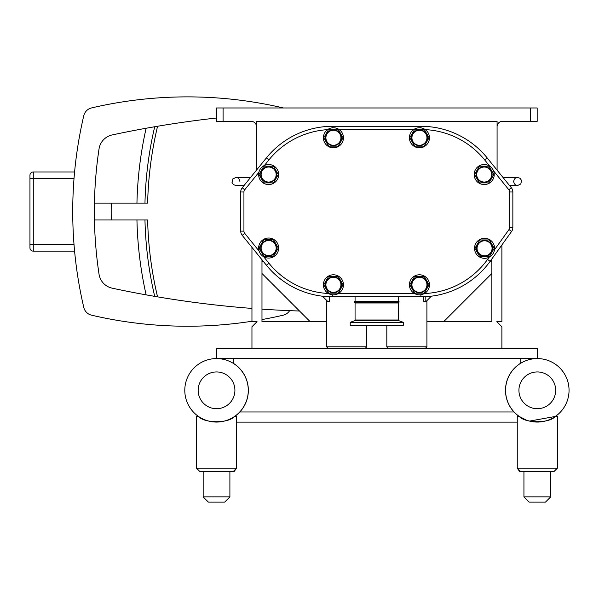 <?xml version="1.0" encoding="UTF-8"?>
<svg xmlns="http://www.w3.org/2000/svg" width="599" height="599" viewBox="0 0 599 599"><rect width="100%" height="100%" fill="white"/><g stroke="black" fill="none" stroke-linecap="round" stroke-linejoin="round"><path stroke-width="0.9" d="M519.168 416.447A31.807 31.807 0 0 1 520.733 363.166L520.733 358.576M233.378 358.576L233.378 363.331A31.807 31.807 0 0 1 234.673 416.447M198.509 416.447C204.296 423.448 228.773 423.448 234.561 416.447C228.773 423.448 204.296 423.448 198.509 416.447L196.487 416.447L196.487 468.171L236.583 468.171L236.583 422.13L517.259 422.13L517.259 468.171L519.483 471.323M425.305 348.416L426.907 346.814L426.907 301.641L423.568 301.641L423.568 296.782M426.907 346.814L386.812 346.814L386.812 325.242M216.531 358.576L216.531 348.416L537.31 348.416L537.31 358.576L216.531 358.576A31.74 31.74 0 0 0 184.792 390.316A31.74 31.74 0 0 0 216.531 422.063A31.74 31.74 0 0 0 248.278 390.316A31.74 31.74 0 0 0 216.531 358.576A31.74 31.74 0 0 1 248.278 390.316A31.74 31.74 0 0 0 216.531 358.576A31.74 31.74 0 0 1 248.278 390.316M329.3 296.76L329.3 301.641L326.665 301.641L326.665 346.814L366.76 346.814L366.76 325.242M74.583 251.138L33.289 251.138A3.339 3.339 0 0 1 29.95 247.799L29.95 244.452L33.289 244.452L33.289 178.659L29.95 178.659L29.95 244.452M74.583 171.973L33.289 171.973A3.339 3.339 0 0 0 29.95 175.312L29.95 178.659M136.946 219.975A378.508 378.508 0 0 0 146.134 294.865A1052.398 1052.398 0 0 1 112.155 288.164A16.839 16.839 0 0 1 99.037 274.207A421.015 421.015 0 0 1 94.432 219.975L111.272 219.975A404.175 404.175 0 0 1 111.272 203.136L147.639 203.136A367.816 367.816 0 0 1 157.567 126.254L154.707 126.741A370.489 370.489 0 0 0 144.965 203.136M111.272 203.136L94.432 203.136A421.015 421.015 0 0 1 99.037 148.904A16.839 16.839 0 0 1 112.155 134.947A1052.398 1052.398 0 0 1 216.404 118.025M154.707 126.741L146.134 128.246A378.508 378.508 0 0 0 136.946 203.136M111.272 219.975L147.639 219.975A367.816 367.816 0 0 0 157.567 296.857A1052.398 1052.398 0 0 0 251.954 308.425M299.493 311.008A1052.398 1052.398 0 0 1 261.98 309.151M425.814 296.685L425.814 301.641M144.965 219.975A370.489 370.489 0 0 0 154.707 296.37L157.567 296.857M146.134 294.865L154.707 296.37A1052.398 1052.398 0 0 1 146.134 294.865M289.646 310.649A10.423 10.423 0 0 1 283.245 315.179A421.015 421.015 0 0 1 261.98 319.574M251.954 321.251A421.015 421.015 0 0 1 91.557 315.179A10.423 10.423 0 0 1 83.778 307.399A421.015 421.015 0 0 1 83.778 115.712A10.423 10.423 0 0 1 91.557 107.932A421.015 421.015 0 0 1 283.245 107.932A10.423 10.423 0 0 1 283.402 107.97M94.432 203.136A421.015 421.015 0 0 0 94.432 219.975M262.639 260.558L262.639 261.538L263.433 261.538M489.975 261.538L490.933 261.538L490.933 260.213M328.439 293.51A82.063 82.063 0 0 1 268.906 263.201L266.413 265.215A85.275 85.275 0 0 0 332.677 296.827L420.895 296.827A85.275 85.275 0 0 0 490.147 261.306L511.591 231.454A6.686 6.686 0 0 0 512.849 227.553L512.849 191.98A6.686 6.686 0 0 0 511.359 187.772L487.159 157.889A85.275 85.275 0 0 0 420.895 126.284A85.275 85.275 0 0 1 487.159 157.889A85.275 85.275 0 0 0 420.895 126.284L332.677 126.284A85.275 85.275 0 0 0 266.413 157.889L242.213 187.772A6.686 6.686 0 0 0 240.723 191.98L240.723 231.132A6.686 6.686 0 0 0 242.213 235.34L266.413 265.215A85.275 85.275 0 0 0 332.677 296.827L332.677 294.805M497.08 170.138L497.08 121.335L256.499 121.335L256.499 170.138L266.413 157.889L268.906 159.911A82.063 82.063 0 0 1 327.563 129.654M474.543 248.308A10.026 10.026 0 0 1 484.569 238.282A10.026 10.026 0 0 1 494.594 248.308A10.026 10.026 0 0 1 484.569 258.334A10.026 10.026 0 0 1 474.543 248.308M489.151 239.959A9.532 9.532 0 0 1 489.51 240.162L494.093 248.106A9.532 9.532 0 0 1 494.093 248.518L489.51 256.462A9.532 9.532 0 0 1 489.151 256.664L479.979 256.664A9.532 9.532 0 0 1 479.627 256.462L475.037 248.518A9.532 9.532 0 0 1 475.037 248.106L479.627 240.162A9.532 9.532 0 0 1 479.979 239.959L489.151 239.959M476.654 248.308A7.907 7.907 0 0 1 484.569 240.401A7.907 7.907 0 0 1 492.475 248.308A7.907 7.907 0 0 1 484.569 256.222A7.907 7.907 0 0 1 476.654 248.308M492.079 248.308A7.51 7.51 0 0 1 484.569 255.818A7.51 7.51 0 0 1 477.059 248.308A7.51 7.51 0 0 1 484.569 240.798A7.51 7.51 0 0 1 492.079 248.308M258.626 174.541A10.026 10.026 0 0 1 268.644 164.515A10.026 10.026 0 0 1 278.67 174.541A10.026 10.026 0 0 1 268.644 184.567A10.026 10.026 0 0 1 258.626 174.541M273.234 166.185A9.532 9.532 0 0 1 273.586 166.395L278.176 174.339A9.532 9.532 0 0 1 278.176 174.743L273.586 182.688A9.532 9.532 0 0 1 273.234 182.897L264.062 182.897A9.532 9.532 0 0 1 263.702 182.688L259.12 174.743A9.532 9.532 0 0 1 259.12 174.339L263.702 166.395A9.532 9.532 0 0 1 264.062 166.185L273.234 166.185M260.737 174.541A7.907 7.907 0 0 1 268.644 166.634A7.907 7.907 0 0 1 276.558 174.541A7.907 7.907 0 0 1 268.644 182.448A7.907 7.907 0 0 1 260.737 174.541M276.161 174.541A7.51 7.51 0 0 1 268.644 182.051A7.51 7.51 0 0 1 261.134 174.541A7.51 7.51 0 0 1 268.644 167.031A7.51 7.51 0 0 1 276.161 174.541M323.393 137.785A10.026 10.026 0 0 1 333.418 127.759A10.026 10.026 0 0 1 343.444 137.785A10.026 10.026 0 0 1 333.418 147.811A10.026 10.026 0 0 1 323.393 137.785M338.001 129.429A9.532 9.532 0 0 1 338.36 129.639L342.942 137.583A9.532 9.532 0 0 1 342.942 137.987L338.36 145.931A9.532 9.532 0 0 1 338.001 146.141L328.829 146.141A9.532 9.532 0 0 1 328.477 145.931L323.887 137.987A9.532 9.532 0 0 1 323.887 137.583L328.477 129.639A9.532 9.532 0 0 1 328.829 129.429L338.001 129.429M325.504 137.785A7.907 7.907 0 0 1 333.418 129.878A7.907 7.907 0 0 1 341.325 137.785A7.907 7.907 0 0 1 333.418 145.692A7.907 7.907 0 0 1 325.504 137.785M340.928 137.785A7.51 7.51 0 0 1 333.418 145.295A7.51 7.51 0 0 1 325.908 137.785A7.51 7.51 0 0 1 333.418 130.275A7.51 7.51 0 0 1 340.928 137.785M409.409 284.81A10.026 10.026 0 0 1 419.435 274.784A10.026 10.026 0 0 1 429.461 284.81A10.026 10.026 0 0 1 419.435 294.828A10.026 10.026 0 0 1 409.409 284.81M424.025 276.453A9.532 9.532 0 0 1 424.377 276.656L428.966 284.6A9.532 9.532 0 0 1 428.966 285.012L424.377 292.956A9.532 9.532 0 0 1 424.025 293.158L414.852 293.158A9.532 9.532 0 0 1 414.493 292.956L409.911 285.012A9.532 9.532 0 0 1 409.911 284.6L414.493 276.656A9.532 9.532 0 0 1 414.852 276.453L424.025 276.453M411.528 284.81A7.907 7.907 0 0 1 419.435 276.895A7.907 7.907 0 0 1 427.349 284.81A7.907 7.907 0 0 1 419.435 292.716A7.907 7.907 0 0 1 411.528 284.81M426.945 284.81A7.51 7.51 0 0 1 419.435 292.319A7.51 7.51 0 0 1 411.925 284.81A7.51 7.51 0 0 1 419.435 277.292A7.51 7.51 0 0 1 426.945 284.81M474.183 174.541A10.026 10.026 0 0 1 484.209 164.515A10.026 10.026 0 0 1 494.227 174.541A10.026 10.026 0 0 1 484.209 184.567A10.026 10.026 0 0 1 474.183 174.541M488.791 166.185A9.532 9.532 0 0 1 489.151 166.395L493.733 174.339A9.532 9.532 0 0 1 493.733 174.743L489.151 182.688A9.532 9.532 0 0 1 488.791 182.897L479.619 182.897A9.532 9.532 0 0 1 479.267 182.688L474.678 174.743A9.532 9.532 0 0 1 474.678 174.339L479.267 166.395A9.532 9.532 0 0 1 479.619 166.185L488.791 166.185M476.295 174.541A7.907 7.907 0 0 1 484.209 166.634A7.907 7.907 0 0 1 492.116 174.541A7.907 7.907 0 0 1 484.209 182.448A7.907 7.907 0 0 1 476.295 174.541M491.719 174.541A7.51 7.51 0 0 1 484.209 182.051A7.51 7.51 0 0 1 476.692 174.541A7.51 7.51 0 0 1 484.209 167.031A7.51 7.51 0 0 1 491.719 174.541M409.409 137.785A10.026 10.026 0 0 1 419.435 127.759A10.026 10.026 0 0 1 429.461 137.785A10.026 10.026 0 0 1 419.435 147.811A10.026 10.026 0 0 1 409.409 137.785M424.025 129.429A9.532 9.532 0 0 1 424.377 129.639L428.966 137.583A9.532 9.532 0 0 1 428.966 137.987L424.377 145.931A9.532 9.532 0 0 1 424.025 146.141L414.852 146.141A9.532 9.532 0 0 1 414.493 145.931L409.911 137.987A9.532 9.532 0 0 1 409.911 137.583L414.493 129.639A9.532 9.532 0 0 1 414.852 129.429L424.025 129.429M411.528 137.785A7.907 7.907 0 0 1 419.435 129.878A7.907 7.907 0 0 1 427.349 137.785A7.907 7.907 0 0 1 419.435 145.692A7.907 7.907 0 0 1 411.528 137.785M426.945 137.785A7.51 7.51 0 0 1 419.435 145.295A7.51 7.51 0 0 1 411.925 137.785A7.51 7.51 0 0 1 419.435 130.275A7.51 7.51 0 0 1 426.945 137.785M323.393 284.81A10.026 10.026 0 0 1 333.418 274.784A10.026 10.026 0 0 1 343.444 284.81A10.026 10.026 0 0 1 333.418 294.828A10.026 10.026 0 0 1 323.393 284.81M338.001 276.453A9.532 9.532 0 0 1 338.36 276.656L342.942 284.6A9.532 9.532 0 0 1 342.942 285.012L338.36 292.956A9.532 9.532 0 0 1 338.001 293.158L328.829 293.158A9.532 9.532 0 0 1 328.477 292.956L323.887 285.012A9.532 9.532 0 0 1 323.887 284.6L328.477 276.656A9.532 9.532 0 0 1 328.829 276.453L338.001 276.453M325.504 284.81A7.907 7.907 0 0 1 333.418 276.895A7.907 7.907 0 0 1 341.325 284.81A7.907 7.907 0 0 1 333.418 292.716A7.907 7.907 0 0 1 325.504 284.81M340.928 284.81A7.51 7.51 0 0 1 333.418 292.319A7.51 7.51 0 0 1 325.908 284.81A7.51 7.51 0 0 1 333.418 277.292A7.51 7.51 0 0 1 340.928 284.81M258.626 248.053A10.026 10.026 0 0 1 268.644 238.028A10.026 10.026 0 0 1 278.67 248.053A10.026 10.026 0 0 1 268.644 258.072A10.026 10.026 0 0 1 258.626 248.053M273.234 239.697A9.532 9.532 0 0 1 273.586 239.899L278.176 247.844A9.532 9.532 0 0 1 278.176 248.256L273.586 256.2A9.532 9.532 0 0 1 273.234 256.402L264.062 256.402A9.532 9.532 0 0 1 263.702 256.2L259.12 248.256A9.532 9.532 0 0 1 259.12 247.844L263.702 239.899A9.532 9.532 0 0 1 264.062 239.697L273.234 239.697M260.737 248.053A7.907 7.907 0 0 1 268.644 240.139A7.907 7.907 0 0 1 276.558 248.053A7.907 7.907 0 0 1 268.644 255.96A7.907 7.907 0 0 1 260.737 248.053M276.161 248.053A7.51 7.51 0 0 1 268.644 255.563A7.51 7.51 0 0 1 261.134 248.053A7.51 7.51 0 0 1 268.644 240.543A7.51 7.51 0 0 1 276.161 248.053M537.176 107.97L537.176 121.335L537.176 107.97L216.404 107.97L216.404 121.335L223.083 121.335L223.083 107.97M256.499 126.681A5.346 5.346 0 0 0 251.153 121.335L223.083 121.335M530.489 107.97L530.489 121.335L502.426 121.335A5.346 5.346 0 0 0 497.08 126.681M355.065 296.827L355.065 301.237L398.507 301.237L398.507 296.827M530.489 121.335L537.176 121.335M29.95 217.115L29.95 204.701M355.065 301.237L398.507 301.237M354.533 301.349L354.533 302.203L399.039 302.203L399.039 301.349M350.213 322.329L403.359 322.329L403.359 325.242L350.213 325.242L350.213 322.329L354.541 320.757L399.031 320.757L403.359 322.329M239.84 411.97L514.002 411.97M569.05 390.316A31.74 31.74 0 0 0 537.31 358.576A31.74 31.74 0 0 0 505.563 390.316A31.74 31.74 0 0 0 537.31 422.063A31.74 31.74 0 0 0 569.05 390.316A31.74 31.74 0 0 0 537.31 358.576A31.74 31.74 0 0 1 569.05 390.316A31.74 31.74 0 0 0 537.31 358.576M526.049 419.996L519.281 416.447C525.068 423.448 549.545 423.448 555.333 416.447L529.531 421.097M529.157 502.119L523.938 496.908L523.938 471.518L523.938 496.908L529.157 502.119L545.457 502.119L550.676 496.908L523.938 496.908M555.333 416.447L557.355 416.447L557.355 468.171L517.259 468.171L520.598 471.518L554.015 471.518L557.355 468.171L554.015 471.518M517.259 468.171L517.259 416.447L519.281 416.447M327.93 301.641L322.509 296.22M261.98 273.488L310.177 321.685M425.911 301.641L431.37 296.183M491.861 273.488L443.664 321.685M491.861 258.918L491.861 321.685L426.907 321.685M326.665 321.685L261.98 321.685L261.98 259.741M251.954 247.365L251.954 321.685L257.031 321.685L251.954 326.762L251.954 348.416M501.887 348.416L501.887 326.762L496.811 321.685L501.887 321.685L501.887 244.961M234.561 416.447L236.583 416.447L236.583 468.171L234.254 471.361M199.826 471.518L196.487 468.171L199.826 471.518L233.243 471.518L236.583 468.171M224.685 502.119L229.896 496.908L229.896 471.518L229.896 496.908L224.685 502.119L208.385 502.119L203.166 496.908L203.166 471.518M229.896 496.908L203.166 496.908M33.289 251.138L33.289 244.452L74.006 244.452M74.006 178.659L33.289 178.659L33.289 171.973M420.895 294.723L420.895 296.827A85.275 85.275 0 0 0 490.147 261.306L487.541 259.434A82.063 82.063 0 0 1 424.347 293.547M332.677 127.789L332.677 126.284A85.275 85.275 0 0 0 266.413 157.889M244.706 189.793L242.213 187.772A6.686 6.686 0 0 0 240.723 191.98L243.935 191.98A3.474 3.474 0 0 1 244.706 189.793L258.88 172.295M264.414 165.451L268.906 159.911M339.041 129.489L413.812 129.489M420.895 126.284L420.895 127.872M425.23 129.609A82.063 82.063 0 0 1 484.666 159.911L489.757 166.193M487.159 157.889L484.666 159.911M493.524 170.842L508.865 189.793L511.359 187.772A6.686 6.686 0 0 1 512.849 191.98L509.637 191.98L509.637 227.553L512.849 227.553A6.686 6.686 0 0 1 511.591 231.454L508.985 229.582L494.482 249.776M489.121 257.241L487.541 259.434M414.658 293.622L338.195 293.622M268.906 263.201L263.695 256.769M259.09 251.078L244.706 233.318L242.213 235.34A6.686 6.686 0 0 1 240.723 231.132L243.935 231.132L243.935 191.98M509.637 227.553A3.474 3.474 0 0 1 508.985 229.582M244.706 233.318A3.474 3.474 0 0 1 243.935 231.132M508.865 189.793A3.474 3.474 0 0 1 509.637 191.98M354.533 302.203L355.065 302.982L398.507 302.982L399.039 302.203M399.031 320.757L398.507 320.001L355.065 320.001L355.065 302.982M555.685 390.316A18.374 18.374 0 0 1 528.116 406.234A18.374 18.374 0 0 1 528.116 374.405A18.374 18.374 0 0 1 555.685 390.316M234.913 390.316A18.374 18.374 0 0 1 207.344 406.234A18.374 18.374 0 0 1 207.344 374.405A18.374 18.374 0 0 1 234.913 390.316M509.509 185.495L517.663 185.495L520.793 183.99L521.564 180.546L520.172 178.352L517.663 177.476L503.018 177.476L517.663 177.476C515.582 177.386 514.241 178.727 513.657 181.482C514.264 184.26 515.604 185.593 517.663 185.495M244.063 185.495L235.909 185.495L244.063 185.495M239.914 181.482C239.308 178.704 237.968 177.371 235.909 177.476L232.779 178.974L232.008 182.418L233.4 184.612L235.909 185.495M250.554 177.476L235.909 177.476M388.414 348.416L386.812 346.814M365.158 348.416L366.76 346.814M328.267 348.416L326.665 346.814M398.507 320.001L398.507 302.982M355.065 320.001L354.541 320.757M550.676 471.518L550.676 496.908"/></g></svg>
